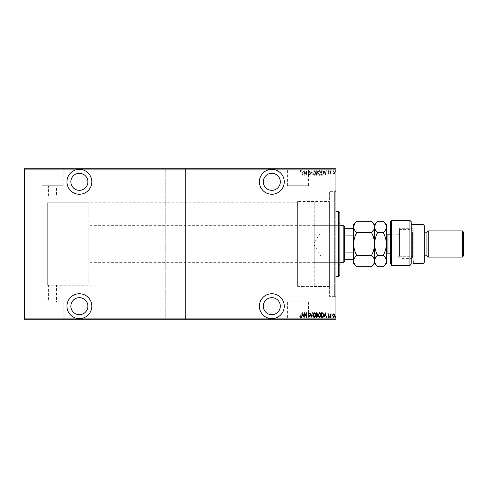 <?xml version="1.0" encoding="UTF-8"?>
<svg xmlns="http://www.w3.org/2000/svg" width="488" height="488" viewBox="0 0 488 488"><rect width="100%" height="100%" fill="white"/><g stroke="black" fill="none" stroke-linecap="round" stroke-linejoin="round"><path stroke-width="0.37" stroke-dasharray="2.44 1.83" d="M335.964 190.326L334.652 191.638L334.652 296.362L329.418 296.362L335.964 296.362L335.964 191.638L329.418 191.638L329.418 296.362L329.418 191.638L329.418 296.362L329.418 191.638L334.652 191.638L334.652 296.362L335.964 297.674L335.964 190.326L335.964 297.674M271.816 318.615A12.438 12.438 0 0 0 284.254 306.183A12.438 12.438 0 0 0 271.816 293.745A12.438 12.438 0 0 0 259.384 306.183A12.438 12.438 0 0 0 271.816 318.615M79.379 318.615A12.438 12.438 0 0 0 91.817 306.183A12.438 12.438 0 0 0 79.379 293.745A12.438 12.438 0 0 0 66.948 306.183A12.438 12.438 0 0 0 79.379 318.615M79.379 194.254A12.438 12.438 0 0 0 91.817 181.817A12.438 12.438 0 0 0 79.379 169.385A12.438 12.438 0 0 0 66.948 181.817A12.438 12.438 0 0 0 79.379 194.254M271.816 194.254A12.438 12.438 0 0 0 284.254 181.817A12.438 12.438 0 0 0 271.816 169.385A12.438 12.438 0 0 0 259.384 181.817A12.438 12.438 0 0 0 271.816 194.254M88.151 202.764L88.151 285.236L88.151 202.764L47.312 202.764L47.312 285.236L47.312 202.764L47.312 285.236L56.474 285.236L48.617 285.236L48.617 301.913L56.474 301.913L48.617 301.913M88.151 285.236L47.312 285.236L47.312 202.764L297.607 202.764L297.607 285.053L56.474 285.236L56.474 301.913M297.607 201.452L297.607 286.364L297.607 201.452L329.418 201.452L329.418 286.548L297.607 286.364L297.607 285.053L297.607 286.364L301.926 286.548L301.926 301.913L294.075 301.913L301.926 301.913M297.607 202.764L297.607 285.053L294.075 285.236L294.075 301.913M287.414 301.913L308.587 301.913L287.414 301.913L287.414 319.14L308.587 319.14L287.414 319.14M308.587 301.913L308.587 319.14M41.962 301.913L63.129 301.913L41.962 301.913L41.962 319.14L63.129 319.14L41.962 319.14M63.129 301.913L63.129 319.14M36.838 319.14L68.253 319.14L36.838 319.274M282.29 319.14L313.711 319.14L282.29 319.274M301.926 196.084L294.075 196.084L301.926 196.084L301.926 185.745L294.075 185.745L301.926 185.745M294.075 196.084L294.075 185.745M56.474 196.084L48.617 196.084L56.474 196.084L56.474 185.745L48.617 185.745L56.474 185.745M48.617 196.084L48.617 185.745M63.129 185.745L41.962 185.745L63.129 185.745L63.129 168.86L41.962 168.86L63.129 168.86M41.962 185.745L41.962 168.86M308.587 185.745L287.414 185.745L308.587 185.745L308.587 168.86L287.414 168.86L308.587 168.86M287.414 185.745L287.414 168.86M313.711 168.86L282.29 168.86L313.711 168.726M68.253 168.86L36.838 168.86L68.253 168.726M271.816 190.326A8.509 8.509 0 0 0 280.325 181.817A8.509 8.509 0 0 0 271.816 173.307A8.509 8.509 0 0 0 263.306 181.817A8.509 8.509 0 0 0 271.816 190.326M79.379 190.326A8.509 8.509 0 0 0 87.889 181.817A8.509 8.509 0 0 0 79.379 173.307A8.509 8.509 0 0 0 70.87 181.817A8.509 8.509 0 0 0 79.379 190.326M79.379 314.693A8.509 8.509 0 0 0 87.889 306.183A8.509 8.509 0 0 0 79.379 297.674A8.509 8.509 0 0 0 70.87 306.183A8.509 8.509 0 0 0 79.379 314.693M271.816 314.693A8.509 8.509 0 0 0 280.325 306.183A8.509 8.509 0 0 0 271.816 297.674A8.509 8.509 0 0 0 263.306 306.183A8.509 8.509 0 0 0 271.816 314.693M335.256 171.014L335.494 171.398L335.726 171.014L335.494 170.629L335.494 171.398L335.494 170.629L335.256 171.014M331.736 171.014L331.968 171.398L332.206 171.014L331.968 170.629L331.968 171.398L332.206 171.014L331.968 170.629L331.736 171.014M329.559 171.014L329.796 171.398L330.028 171.014L329.796 170.629L329.796 171.398L329.796 170.629L329.559 171.014M325.215 175.271L326.448 170.69L325.813 172.16L324.673 172.16L324.038 170.69L325.215 175.271L326.448 170.69L325.813 172.16L324.673 172.16L324.038 170.69L325.215 175.271M318.164 172.959L319.555 175.387C320.592 174.997 321.067 174.198 320.982 172.984C321.061 171.782 320.598 170.977 319.579 170.574C318.56 170.965 318.091 171.764 318.164 172.959L319.555 175.387C320.592 174.997 321.067 174.198 320.982 172.984C321.061 171.782 320.598 170.977 319.579 170.574C318.56 170.965 318.091 171.764 318.164 172.959M312.759 172.959L314.156 175.387C315.187 174.997 315.663 174.198 315.577 172.984C315.657 171.782 315.193 170.977 314.174 170.574C313.156 170.965 312.686 171.764 312.759 172.959L314.156 175.387C315.187 174.997 315.663 174.198 315.577 172.984C315.657 171.782 315.193 170.977 314.174 170.574C313.156 170.965 312.686 171.764 312.759 172.959M308.88 170.574L308.062 171.575L308.294 171.806L308.886 171.044L309.41 171.819L308.239 174.32L308.886 175.387L309.587 174.612L309.368 174.332L308.855 174.917L308.471 174.338L309.648 171.813L308.88 170.574L308.062 171.575L308.294 171.806L308.886 171.044L309.41 171.819L308.239 174.32L308.886 175.387L309.587 174.612L309.368 174.332L308.855 174.917L308.471 174.338L309.648 171.813L308.88 170.574M302.719 175.271L303.951 170.69L303.316 172.16L302.176 172.16L301.541 170.69L302.719 175.271L303.951 170.69L303.316 172.16L302.176 172.16L301.541 170.69L302.719 175.271M300.834 172.227L301.072 175.271L301.072 172.179L300.437 170.574L299.778 171.105L299.925 171.453L300.455 171.044L300.834 172.227L300.834 175.271L301.072 172.179L300.437 170.574L299.778 171.105L299.925 171.453L300.455 171.044L300.834 172.227M304.774 170.69L304.536 175.271L306.36 171.66L306.592 175.271L306.592 170.69L304.774 174.295L304.536 170.69L304.536 175.271L306.36 171.66L306.592 175.271L306.592 170.69L304.774 174.295L304.774 170.69M311.173 170.69L310.002 175.271L311.204 171.575L312.405 175.271L311.234 170.69L310.002 175.271L311.204 171.575L312.405 175.271L311.173 170.69M316.108 170.69L316.108 175.271L316.62 175.271L317.462 174.137L317.157 173.161L317.694 171.989L316.834 170.69L316.108 170.69L316.108 175.271L316.62 175.271L317.462 174.137L317.157 173.161L317.694 171.989L316.834 170.69L316.108 170.69M322.355 170.69L321.513 170.69L321.513 175.271L322.928 175.107L323.745 172.923C323.855 171.721 323.391 170.977 322.355 170.69L321.513 170.69L321.513 175.271L322.928 175.107L323.745 172.923C323.855 171.721 323.391 170.977 322.355 170.69M328.497 174.1L329.034 173.624L328.21 173.234L329.034 171.599L328.436 170.629L327.857 171.087L328.796 171.581L327.973 173.222L328.497 174.1L329.034 173.624L328.21 173.234L329.034 171.599L328.436 170.629L327.857 171.087L328.796 171.581L327.973 173.222L328.497 174.1M330.443 170.69L330.443 174.039L330.675 173.545L331.206 174.1L330.675 170.69L330.443 174.039L330.675 173.545L331.444 173.984L330.724 172.965L330.443 170.69M332.895 173.545L333.676 174.1L334.451 173.545L334.731 172.356L333.676 170.629L332.615 172.356L332.895 173.545L333.676 174.1L334.451 173.545L334.731 172.356L333.676 170.629L332.615 172.356L332.895 173.545M335.964 169.123L335.964 168.726L185.416 168.726L185.416 169.123L335.964 169.123L335.964 318.877L185.416 318.877L185.416 319.274L165.78 319.274L165.78 168.726L24.4 168.726L24.4 319.274L165.78 319.274L165.78 168.726L185.416 168.726L185.416 319.274L335.964 319.274L335.964 318.877M185.416 169.123L185.416 318.877M24.4 169.123L165.78 169.123M165.78 318.877L24.4 318.877M332.895 319.274L334.451 319.274M330.443 319.274L331.444 319.274L330.443 319.274M328.869 319.012L327.857 319.274L328.869 319.274M322.355 319.274L322.928 319.274M316.108 319.274L317.694 319.274L316.108 319.274M311.173 319.274L310.002 319.274M304.585 319.012L306.592 319.012L304.585 319.274M300.834 319.274L299.778 319.274L300.834 319.274M308.062 319.012L309.648 319.274L308.062 319.274M312.759 319.274L315.577 319.274M318.164 319.274L319.555 319.274M329.559 319.274L330.028 319.274M331.736 319.274L332.206 319.274M335.256 319.274L335.726 319.274M332.895 168.726L334.451 168.726M330.443 168.726L331.444 168.726L330.443 168.726M328.869 168.988L327.857 168.726L328.869 168.726M322.355 168.726L322.928 168.726M316.108 168.726L317.694 168.726L316.108 168.726M311.173 168.726L310.002 168.726M304.585 168.988L306.592 168.988L304.585 168.726M300.834 168.726L299.778 168.726L300.834 168.726M308.062 168.988L309.648 168.726L308.062 168.726M312.759 168.726L315.577 168.726M318.164 168.726L319.555 168.726M329.559 168.726L330.028 168.726M331.736 168.726L332.206 168.726M335.256 168.726L335.726 168.726M314.235 286.548L329.418 286.548L329.418 201.452L329.418 286.548L329.418 201.452L314.235 201.452L314.235 286.548L314.235 201.452M300.437 168.988L299.778 168.988L301.072 168.988L300.437 168.726M302.774 168.988L303.951 168.726M303.695 168.988L303.316 168.726M303.316 168.988L302.176 168.726M302.176 168.988L301.798 168.726M301.541 168.988L302.719 168.988M302.292 168.988L303.194 168.988L302.292 168.726M309.41 168.988L308.239 168.988L309.41 168.726M308.886 168.988L309.648 168.988L308.886 168.726M310.258 168.988L311.204 168.726M311.204 168.988L312.155 168.726M312.405 168.988L311.234 168.726M315.577 168.988L314.174 168.726M314.174 168.988L312.759 168.988M314.162 168.988L315.346 168.988L312.997 168.988L314.162 168.726M316.62 168.988L317.694 168.988L316.108 168.988L316.62 168.726M317.462 168.988L316.346 168.726L317.462 168.988M317.224 168.988L316.346 168.988L317.224 168.726M319.555 168.988L320.982 168.726M320.982 168.988L318.164 168.988M319.567 168.988L320.75 168.988L318.402 168.988L319.567 168.726M322.928 168.988L323.745 168.726M323.745 168.988L322.355 168.988M321.94 168.988L323.514 168.988L321.94 168.726M325.27 168.988L326.448 168.726M326.191 168.988L325.813 168.726M325.813 168.988L324.673 168.726M324.673 168.988L324.294 168.726M324.038 168.988L325.215 168.988M324.795 168.988L325.697 168.988L324.795 168.726M328.21 168.988L329.034 168.988L327.973 168.988L328.497 168.988L328.21 168.726M327.857 168.988L328.436 168.726L327.857 168.726M328.796 168.988L328.418 168.988L328.796 168.726M330.028 168.988L329.559 168.988M331.206 168.988L330.443 168.988L331.206 168.726M332.206 168.988L331.736 168.988M334.731 168.988L332.615 168.726M333.67 168.988L334.493 168.988L333.67 168.988M335.726 168.988L335.256 168.988M300.437 319.012L299.778 319.012L301.072 319.012L300.437 319.274M302.774 319.012L303.951 319.274M303.695 319.012L303.316 319.274M303.316 319.012L302.176 319.274M302.176 319.012L301.798 319.274M301.541 319.012L302.719 319.012M302.292 319.012L303.194 319.012L302.292 319.274M309.41 319.012L308.239 319.012L309.41 319.274M308.886 319.012L309.648 319.012L308.886 319.274M310.258 319.012L311.204 319.274M311.204 319.012L312.155 319.274M312.405 319.012L311.234 319.274M315.577 319.012L314.174 319.274M314.174 319.012L312.759 319.012M314.162 319.012L315.346 319.012L312.997 319.012L314.162 319.274M316.62 319.012L317.694 319.012L316.108 319.012L316.62 319.274M317.462 319.012L316.346 319.274L317.462 319.012M317.224 319.012L316.346 319.012L317.224 319.274M319.555 319.012L320.982 319.274M320.982 319.012L318.164 319.012M319.567 319.012L320.75 319.012L318.402 319.012L319.567 319.274M322.928 319.012L323.745 319.274M323.745 319.012L322.355 319.012M321.94 319.012L323.514 319.012L321.94 319.274M325.27 319.012L326.448 319.274M326.191 319.012L325.813 319.274M325.813 319.012L324.673 319.274M324.673 319.012L324.294 319.274M324.038 319.012L325.215 319.012M324.795 319.012L325.697 319.012L324.795 319.274M328.21 319.012L329.034 319.012L327.973 319.012L328.497 319.012L328.21 319.274M327.857 319.012L328.436 319.274L327.857 319.274M328.796 319.012L328.418 319.012L328.796 319.274M330.028 319.012L329.559 319.012M331.206 319.012L330.443 319.012L331.206 319.274M332.206 319.012L331.736 319.012M334.731 319.012L332.615 319.274M333.67 319.012L334.493 319.012L333.67 319.012M335.726 319.012L335.256 319.012M302.292 172.63L303.194 172.63L302.743 174.387L302.292 172.63L303.194 172.63L302.743 174.387L302.292 172.63M314.162 171.044L315.346 172.984L314.162 174.917L312.997 172.965L314.162 171.044L315.346 172.984L314.162 174.917L312.997 172.965L314.162 171.044M316.999 172.813L316.346 172.862L316.346 171.16L317.462 171.989L316.999 172.813L316.346 172.862L316.346 171.16L317.462 171.989L316.999 172.813M317.224 174.131L316.346 174.802L316.346 173.331L317.224 174.131L316.346 174.802L316.346 173.331L317.224 174.131M319.567 171.044L320.75 172.984L319.567 174.917L318.402 172.965L319.567 171.044L320.75 172.984L319.567 174.917L318.402 172.965L319.567 171.044M321.94 174.802L321.751 171.16L322.849 171.276L323.514 172.923L322.788 174.674L321.751 174.802L321.751 171.16L322.849 171.276L323.514 172.923L322.788 174.674L321.94 174.802M324.795 172.63L325.697 172.63L325.246 174.387L324.795 172.63L325.697 172.63L325.246 174.387L324.795 172.63M333.67 171.044L334.493 172.356L333.67 173.685L332.853 172.356L333.67 171.044L334.493 172.356L333.67 173.685L332.853 172.356L333.67 171.044M300.834 315.773L301.072 312.729L301.072 315.821L300.437 317.426L299.778 316.895L299.925 316.547L300.455 316.956L300.834 315.773M302.719 312.729L303.951 317.31L303.316 315.84L302.176 315.84L301.541 317.31L302.719 312.729M302.292 315.37L303.194 315.37L302.743 313.613L302.292 315.37M304.774 317.31L304.536 312.729L306.36 316.34L306.592 312.729L306.592 317.31L304.774 313.705L304.774 317.31M308.88 317.426L308.062 316.425L308.294 316.194L308.886 316.956L309.41 316.181L308.239 313.68L308.886 312.613L309.587 313.387L309.368 313.668L308.855 313.082L308.471 313.662L309.648 316.187L308.88 317.426M311.173 317.31L310.002 312.729L311.204 316.425L312.405 312.729L311.173 317.31M312.759 315.041L314.156 312.613C315.187 313.003 315.663 313.802 315.577 315.016C315.657 316.218 315.193 317.023 314.174 317.426C313.156 317.035 312.686 316.236 312.759 315.041M314.162 316.956L315.346 315.016L314.162 313.082L312.997 315.035L314.162 316.956M316.108 317.31L316.108 312.729L316.62 312.729L317.462 313.863L317.157 314.839L317.694 316.01L316.834 317.31L316.108 317.31M316.999 315.187L316.346 315.138L316.346 316.84L317.462 316.01L316.999 315.187M317.224 313.869L316.346 313.198L316.346 314.668L317.224 313.869M318.164 315.041L319.555 312.613C320.592 313.003 321.067 313.802 320.982 315.016C321.061 316.218 320.598 317.023 319.579 317.426C318.56 317.035 318.091 316.236 318.164 315.041M319.567 316.956L320.75 315.016L319.567 313.082L318.402 315.035L319.567 316.956M322.355 317.31L321.513 317.31L321.513 312.729L322.928 312.893L323.745 315.077C323.855 316.279 323.391 317.023 322.355 317.31M321.94 313.198L321.751 316.84L322.849 316.724L323.514 315.077L322.788 313.326L321.94 313.198M325.215 312.729L326.448 317.31L325.813 315.84L324.673 315.84L324.038 317.31L325.215 312.729M324.795 315.37L325.697 315.37L325.246 313.613L324.795 315.37M328.497 313.9L329.034 314.376L328.21 314.766L329.034 316.401L328.436 317.371L327.857 316.913L328.796 316.419L327.973 314.778L328.497 313.9M329.559 316.986L329.796 316.602L330.028 316.986L329.796 317.371L329.559 316.986M330.443 317.31L330.443 313.961L330.675 314.455L331.206 313.9L330.443 317.31M331.736 316.986L331.968 316.602L332.206 316.986L331.968 317.371L331.736 316.986M332.895 314.455L333.676 313.9L334.451 314.455L334.731 315.644L333.676 317.371L332.615 315.644L332.895 314.455M333.67 316.956L334.493 315.644L333.67 314.315L332.853 315.644L333.67 316.956M335.256 316.986L335.494 316.602L335.726 316.986L335.494 317.371L335.256 316.986M314.235 225.676L314.235 262.324L314.235 225.676L337.928 225.676L337.928 262.324L337.928 225.676M314.235 262.324L337.928 262.324M339.892 264.618L339.892 223.382L339.892 264.618L337.928 264.618L337.928 223.382L337.928 264.618M339.892 223.382L337.928 223.382M335.964 191.638L335.964 296.362M335.964 211.274L335.964 276.726L335.964 211.274M338.58 211.274L338.58 276.726M339.892 275.421L339.892 212.579M353.635 256.499L353.245 256.108L353.245 231.891L320.909 231.891L320.909 256.108L320.909 231.891L313.631 244L320.909 256.108L353.245 256.108L353.245 231.891L353.635 231.501L353.635 256.499L353.635 231.501M339.892 225.676L88.151 225.676L88.151 262.324L88.151 225.676M339.892 262.324L88.151 262.324M344.473 261.672L344.473 226.328M343.82 225.676L343.82 262.324M353.635 228.292L353.245 228.292L353.635 251.198L353.635 236.802M344.473 228.292L353.245 228.292M344.473 259.707L353.635 259.707L353.635 251.198L353.245 252.095L353.245 259.707M344.473 235.905L353.245 235.905M344.473 252.095L353.245 252.095M353.635 251.198L353.635 259.707M390.29 221.747L390.29 263.276M409.926 220.436L409.926 265.423L391.602 265.423L391.602 220.436M413.202 261.007L413.202 256.261L398.147 256.261L398.147 234.179L398.147 256.261L399.452 255.09L399.452 228.292L399.452 255.09L399.452 232.874L399.452 255.09L398.147 256.261L413.202 256.261L413.202 228.292L413.202 261.007L411.238 261.007L411.238 263.971L411.238 224.364L411.238 261.007M390.29 232.874L391.602 234.179L391.602 244L391.602 234.179L398.147 234.179L399.452 232.874M424.328 232.221L424.328 255.779L424.328 232.221M411.238 263.971L411.238 221.747M423.017 224.364L423.017 263.636M424.328 262.324L424.328 225.676M391.602 265.423L391.602 244L391.602 265.423M426.945 255.779L426.945 232.221M462.288 230.909L462.288 257.091M428.257 257.091L428.257 230.909M463.6 255.779L463.6 232.221M399.452 255.901L399.452 230.257L399.452 255.901M400.111 231.532L400.111 258.402L400.111 231.532M412.543 232.099L412.543 257.743L412.543 232.099M411.89 256.468L411.89 229.598L411.89 256.468M386.362 234.704L386.362 254.736L386.362 234.704M399.452 253.296L399.452 233.264L399.452 253.296M371.545 266.674C373.442 264.911 374.455 263.02 374.583 261.007C374.467 259.012 373.454 257.127 371.545 255.34L356.673 255.34C354.776 257.103 353.763 258.994 353.635 261.007C353.751 262.995 354.764 264.886 356.673 266.674M371.545 255.34C373.442 251.808 374.455 248.026 374.583 244C374.467 240.017 373.454 236.241 371.545 232.66L356.673 232.66C354.776 236.192 353.763 239.974 353.635 244C353.751 247.983 354.764 251.759 356.673 255.34M356.673 221.326L354.477 224.09M374.333 225.425L371.545 221.326M371.545 232.66C373.448 230.885 374.461 228.994 374.583 226.993L374.583 224.364M353.635 263.636L353.635 226.993C353.757 228.994 354.77 230.885 356.673 232.66M374.583 244L374.583 226.993C374.705 229 375.717 230.885 377.62 232.66C375.723 236.192 374.711 239.974 374.583 244C374.699 247.983 375.711 251.759 377.62 255.34C375.723 257.103 374.711 258.994 374.583 261.007L374.583 244M374.583 263.636L374.583 261.007C374.699 262.995 375.711 264.886 377.62 266.674M353.635 226.993L353.635 224.364M377.62 221.326L375.425 224.09M386.362 263.636L386.362 224.364M383.324 266.674C385.227 264.911 386.24 263.02 386.362 261.007C386.246 259.012 385.233 257.127 383.324 255.34C385.227 251.808 386.24 248.026 386.362 244C386.246 240.017 385.233 236.241 383.324 232.66C385.233 230.885 386.246 228.994 386.362 226.993M386.069 225.297L383.324 221.326M383.324 255.34L377.62 255.34M383.324 232.66L377.62 232.66M399.452 244L390.29 244L399.452 244M387.936 253.162L387.936 234.838M397.885 236.064L397.885 253.162L397.885 236.064M413.202 228.292L399.452 228.292M399.452 230.257L400.111 229.598L411.89 229.598L412.543 230.257M390.29 253.162L397.885 253.162L399.452 254.736M399.452 233.264C398.769 234.722 398.245 235.246 397.885 234.838L390.29 234.838M412.543 257.743L411.89 258.402L400.111 258.402L399.452 257.743"/><path stroke-width="0.73" d="M271.816 318.615A12.438 12.438 0 0 0 284.254 306.183A12.438 12.438 0 0 0 271.816 293.745A12.438 12.438 0 0 0 259.384 306.183A12.438 12.438 0 0 0 271.816 318.615M79.379 318.615A12.438 12.438 0 0 0 91.817 306.183A12.438 12.438 0 0 0 79.379 293.745A12.438 12.438 0 0 0 66.948 306.183A12.438 12.438 0 0 0 79.379 318.615M79.379 194.254A12.438 12.438 0 0 0 91.817 181.817A12.438 12.438 0 0 0 79.379 169.385A12.438 12.438 0 0 0 66.948 181.817A12.438 12.438 0 0 0 79.379 194.254M271.816 194.254A12.438 12.438 0 0 0 284.254 181.817A12.438 12.438 0 0 0 271.816 169.385A12.438 12.438 0 0 0 259.384 181.817A12.438 12.438 0 0 0 271.816 194.254M271.816 173.307A8.509 8.509 0 0 1 280.325 181.817A8.509 8.509 0 0 1 271.816 190.326A8.509 8.509 0 0 1 263.306 181.817A8.509 8.509 0 0 1 271.816 173.307M79.379 173.307A8.509 8.509 0 0 1 87.889 181.817A8.509 8.509 0 0 1 79.379 190.326A8.509 8.509 0 0 1 70.87 181.817A8.509 8.509 0 0 1 79.379 173.307M79.379 297.674A8.509 8.509 0 0 1 87.889 306.183A8.509 8.509 0 0 1 79.379 314.693A8.509 8.509 0 0 1 70.87 306.183A8.509 8.509 0 0 1 79.379 297.674M271.816 297.674A8.509 8.509 0 0 1 280.325 306.183A8.509 8.509 0 0 1 271.816 314.693A8.509 8.509 0 0 1 263.306 306.183A8.509 8.509 0 0 1 271.816 297.674M332.895 314.455L333.676 313.9L334.451 314.455L334.731 315.644L333.676 317.371L332.615 315.644L332.895 314.455M330.443 317.31L330.443 313.961L330.675 314.455L331.206 313.9L330.443 317.31M328.497 313.9L329.034 314.376L328.21 314.766L329.034 316.401L328.436 317.371L327.857 316.913L328.796 316.419L327.973 314.778L328.497 313.9M322.355 317.31L321.513 317.31L321.513 312.729L322.928 312.893L323.745 315.077C323.855 316.279 323.391 317.023 322.355 317.31M316.108 317.31L316.108 312.729L316.62 312.729L317.462 313.863L317.157 314.839L317.694 316.01L316.834 317.31L316.108 317.31M311.173 317.31L310.002 312.729L311.204 316.425L312.405 312.729L311.173 317.31M304.774 317.31L304.536 312.729L306.36 316.34L306.592 312.729L306.592 317.31L304.774 313.705L304.774 317.31M300.834 315.773L301.072 312.729L301.072 315.821L300.437 317.426L299.778 316.895L299.925 316.547L300.455 316.956L300.834 315.773M335.964 318.877L335.964 319.274L24.4 319.274L24.4 318.877L335.964 318.877L335.964 169.123L24.4 169.123L24.4 168.726L335.964 168.726L335.964 169.123M24.4 318.877L24.4 169.123M302.719 312.729L303.951 317.31L303.316 315.84L302.176 315.84L301.541 317.31L302.719 312.729M308.88 317.426L308.062 316.425L308.294 316.194L308.886 316.956L309.41 316.181L308.239 313.68L308.886 312.613L309.587 313.387L309.368 313.668L308.855 313.082L308.471 313.662L309.648 316.187L308.88 317.426M312.759 315.041L314.156 312.613C315.187 313.003 315.663 313.802 315.577 315.016C315.657 316.218 315.193 317.023 314.174 317.426C313.156 317.035 312.686 316.236 312.759 315.041M318.164 315.041L319.555 312.613C320.592 313.003 321.067 313.802 320.982 315.016C321.061 316.218 320.598 317.023 319.579 317.426C318.56 317.035 318.091 316.236 318.164 315.041M325.215 312.729L326.448 317.31L325.813 315.84L324.673 315.84L324.038 317.31L325.215 312.729M329.559 316.986L329.796 316.602L330.028 316.986L329.796 317.371L329.559 316.986M331.736 316.986L331.968 316.602L332.206 316.986L331.968 317.371L331.736 316.986M335.256 316.986L335.494 316.602L335.726 316.986L335.494 317.371L335.256 316.986M303.194 315.37L302.743 313.613L302.292 315.37L303.194 315.37M315.346 315.016L314.162 313.082L312.997 315.035L314.162 316.956L315.346 315.016M316.663 313.198L316.346 313.198L316.346 314.668L317.224 313.869L316.663 313.198M316.498 315.138L316.346 316.84L316.694 316.84L317.462 316.01L316.498 315.138M320.75 315.016L319.567 313.082L318.402 315.035L319.567 316.956L320.75 315.016M321.751 313.198L321.751 316.84L322.849 316.724L323.514 315.077L322.788 313.326L321.751 313.198M325.697 315.37L325.246 313.613L324.795 315.37L325.697 315.37M334.493 315.644L333.67 314.315L332.853 315.644L333.67 316.956L334.493 315.644M338.58 211.274L339.892 212.579L339.892 275.421L338.58 276.726L338.58 211.274L335.964 211.274M338.58 276.726L335.964 276.726M343.82 225.676L344.473 226.328L344.473 261.672L343.82 262.324L343.82 225.676L339.892 225.676M343.82 262.324L339.892 262.324M344.473 228.292L353.635 228.292M353.635 236.802L353.245 235.905L353.245 228.292M344.473 235.905L353.245 235.905M344.473 252.095L353.245 252.095L353.635 251.198M353.635 259.707L353.245 259.707L353.245 252.095M344.473 259.707L353.245 259.707M390.29 221.747L391.602 220.436L391.602 265.423L390.29 263.276L390.29 221.747M423.017 224.364L424.328 225.676L424.328 262.324L423.017 263.636L423.017 224.364L411.238 224.364M426.945 232.221L426.945 255.779L428.257 257.091L428.257 230.909L426.945 232.221L424.328 232.221M462.288 230.909L463.6 232.221L463.6 255.779L462.288 257.091L462.288 230.909L428.257 230.909M462.288 257.091L428.257 257.091M426.945 255.779L424.328 255.779M411.238 261.007L413.202 261.007L413.202 263.636L413.202 261.007M423.017 263.636L413.202 263.636M411.238 263.971L409.926 265.423L409.926 220.436L411.238 221.747L411.238 263.971L409.926 265.423L391.602 265.423L390.29 263.276M356.673 232.66C354.776 230.897 353.763 229.006 353.635 226.993C353.751 225.005 354.764 223.114 356.673 221.326L371.545 221.326C373.442 223.089 374.455 224.98 374.583 226.993C374.467 228.988 373.454 230.873 371.545 232.66L356.673 232.66C354.764 236.241 353.751 240.017 353.635 244C353.763 248.026 354.776 251.808 356.673 255.34L371.545 255.34C373.448 257.115 374.461 259.006 374.583 261.007C374.461 263.008 373.448 264.899 371.545 266.674L356.673 266.674C354.77 264.892 353.757 263.008 353.635 261.007C353.757 259.006 354.77 257.115 356.673 255.34M371.545 232.66C373.442 236.192 374.455 239.974 374.583 244C374.467 247.983 373.454 251.759 371.545 255.34M354.477 224.09L353.635 226.993L353.635 263.636L356.673 266.674M371.545 221.326L374.583 224.364L374.583 226.993L374.333 225.425M375.425 224.09L374.583 226.993L374.583 263.636L371.545 266.674M356.673 221.326L353.635 224.364L353.635 226.993M374.583 226.993C374.699 225.005 375.711 223.114 377.62 221.326L383.324 221.326C385.227 223.089 386.24 224.98 386.362 226.993L386.362 263.636L383.324 266.674L377.62 266.674C375.717 264.892 374.705 263.008 374.583 261.007C374.705 259 375.717 257.115 377.62 255.34C375.723 251.808 374.711 248.026 374.583 244C374.699 240.017 375.711 236.241 377.62 232.66C375.723 230.897 374.711 229.006 374.583 226.993M383.324 221.326L386.362 224.364L386.362 226.993L386.069 225.297M386.362 226.993C386.246 228.988 385.233 230.873 383.324 232.66C385.227 236.192 386.24 239.974 386.362 244C386.246 247.983 385.233 251.759 383.324 255.34C385.233 257.115 386.246 259.006 386.362 261.007C386.24 263.008 385.227 264.899 383.324 266.674M383.324 255.34L377.62 255.34M383.324 232.66L377.62 232.66M390.29 234.838L387.936 234.838L387.936 253.162C387.527 252.778 387.002 253.302 386.362 254.736M409.926 220.436L391.602 220.436M374.583 224.364L377.62 221.326M374.583 263.636L377.62 266.674M390.29 253.162L387.936 253.162M387.936 234.838C387.527 235.222 387.002 234.697 386.362 233.264"/></g></svg>
